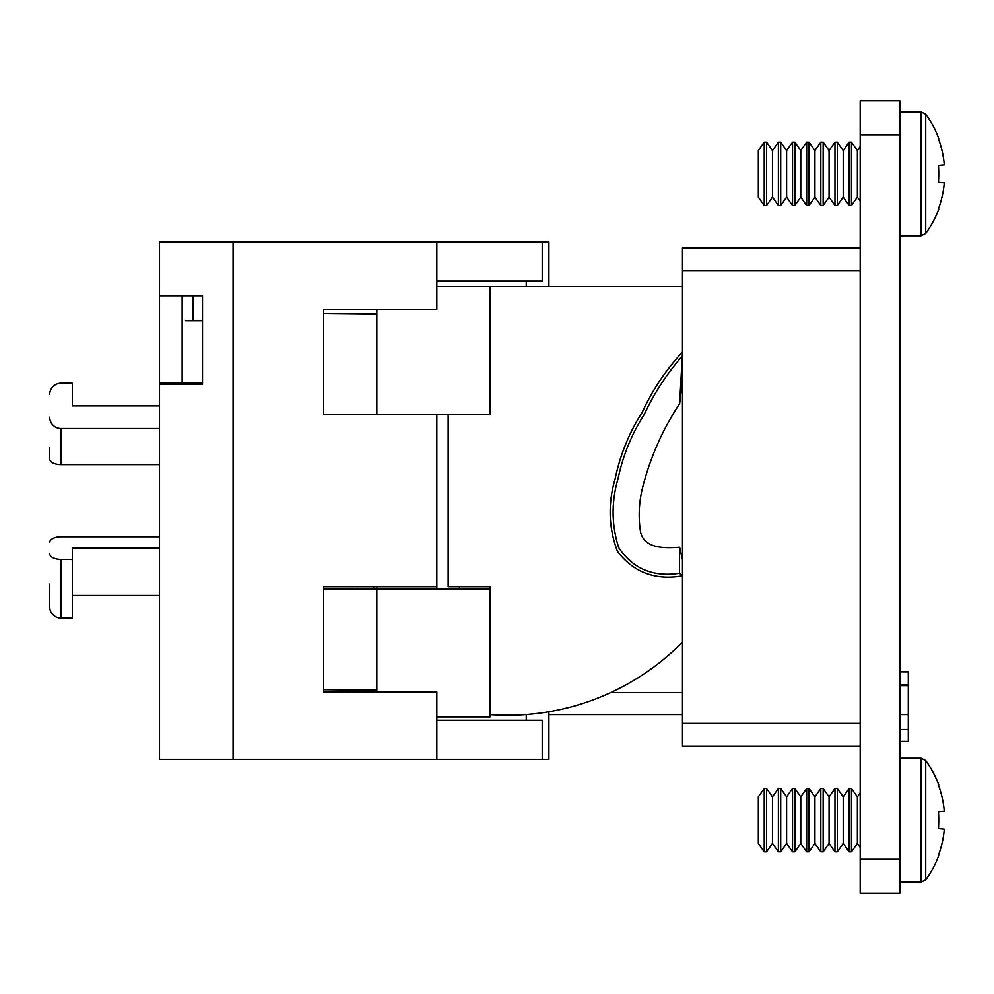 <?xml version="1.0" encoding="UTF-8"?>
<svg xmlns="http://www.w3.org/2000/svg" width="994" height="994" viewBox="0 0 994 994"><rect width="100%" height="100%" fill="white"/><g stroke="black" fill="none" stroke-linecap="round" stroke-linejoin="round"><path stroke-width="1.49" d="M860.195 893.196L860.195 100.804L899.818 100.804L899.818 893.196L860.195 893.196L899.818 893.196M860.195 746.034L682.48 746.034L682.48 723.396L860.195 723.396M860.195 270.604L682.48 270.604L682.48 247.966L860.195 247.966M682.48 270.604L682.48 723.396M899.818 685.636L908.305 685.636L908.305 671.907L899.818 671.907M908.305 685.636L908.305 741.375L899.818 741.375M908.305 684.965L899.818 684.965M908.305 729.521L899.818 729.534M682.48 380.23L679.647 403.626L682.48 352.025C665.881 369.93 652.474 389.996 642.248 412.212C629.09 432.812 620.007 455.227 615 479.456C607.819 504.008 608.651 527.988 617.473 551.422C633.551 572.333 655.208 580.459 682.456 575.824A2.833 2.833 0 0 1 682.48 576.185L682.48 642.174A245.791 245.791 0 0 1 490.042 714.624L490.042 586.708L448.157 586.708L448.157 414.647L490.042 414.647L490.042 286.732L682.48 286.732M679.647 403.626C662.762 429.271 650.486 456.954 642.832 486.675C638.918 501.771 638.173 516.955 640.583 532.262C644.82 549.347 665.943 548.092 679.647 547.234L682.48 559.746M681.635 356.784C666.427 374.378 653.903 393.711 644.062 414.784C631.538 434.415 622.853 455.786 618.007 478.872C611.248 502.119 611.484 525.068 618.74 547.731C632.917 568.717 653.157 577.228 679.449 573.24L679.647 547.234M679.511 564.766L679.449 573.24L682.456 575.824M682.48 692.607L610.639 692.607M682.48 714.624L548.899 714.624L548.899 759.341L159.5 759.341L159.5 384.367L202.515 384.367L202.515 295.79L159.5 295.79L159.5 382.951L182.138 382.951L182.138 384.367M526.261 714.537L526.261 720.277L526.261 714.624L525.155 714.624M159.5 295.79L159.5 242.027L548.899 242.027L548.899 286.732L548.899 242.027M436.838 242.027L436.838 281.078L542.227 281.078L542.227 242.027M72.338 595.481L159.5 595.481M159.5 548.079L72.338 548.079L72.338 618.119L61.019 618.119A11.319 11.319 0 0 1 49.7 606.8L49.7 584.161M542.227 759.341L542.227 720.277L436.838 720.277L436.838 759.341M436.838 281.078L436.838 309.37L323.634 309.37L323.634 414.647L436.838 414.647L436.838 586.708L323.634 586.708L323.634 691.986L436.838 691.986L436.838 720.277M49.7 542.426A11.319 5.666 0 0 1 61.019 536.76L159.5 536.76M49.7 553.745A11.319 5.666 0 0 0 61.019 559.398L61.019 618.119M72.338 559.398L61.019 559.398M159.5 384.367L159.5 382.951M49.7 417.194A11.319 11.319 0 0 0 61.019 428.513L61.019 464.596A11.319 5.666 180 0 1 49.7 458.942L49.7 447.623M159.5 428.513L61.019 428.513M72.338 405.875L72.338 383.237L72.338 405.875L159.5 405.875M72.338 383.237L61.019 383.237A11.319 11.319 0 0 0 49.7 394.556M376.838 586.708L376.838 588.411L323.634 588.97L490.042 588.97L490.042 716.885L436.838 716.885M323.634 689.724L376.838 690.283L376.838 691.986L376.838 689.724L323.634 689.724M323.634 313.334L376.838 313.905L376.838 309.37L376.838 313.334L323.634 313.334M61.019 464.596L159.5 464.596M201.956 382.951L182.138 382.951L182.138 295.79L192.898 295.79L192.898 320.689M436.838 286.732L490.042 286.732L490.042 414.647L436.838 414.647M459.476 588.97L459.476 586.708M436.838 588.97L436.838 586.708M376.838 689.724L376.838 588.97M376.838 313.905L376.838 414.647L323.634 414.647M185.543 320.689L202.515 320.689M185.543 384.367L185.543 382.951M764.224 851.87L764.224 788.49L758.323 796.915L758.323 843.446L764.224 851.87L766.56 851.87L766.56 788.49L772.475 796.915L772.475 843.446L778.377 851.87L780.712 851.87L780.712 788.49L786.614 796.915L786.614 843.446L792.529 851.87L794.865 851.87L794.865 788.49L800.766 796.915L800.766 843.446L806.681 851.87L809.017 851.87L809.017 788.49L814.918 796.915L814.918 843.446L820.82 851.87L823.169 851.87L823.169 788.49L829.071 796.915L829.071 843.446L834.972 851.87L837.308 851.87L837.308 788.49L843.223 796.915L843.223 843.446L849.124 851.87L851.46 851.87L851.46 788.49L857.375 796.915L857.375 843.446L860.195 847.484M772.475 796.915L778.377 788.49L778.377 851.87M772.475 843.446L766.56 851.87M786.614 796.915L792.529 788.49L792.529 851.87M786.614 843.446L780.712 851.87M800.766 796.915L806.681 788.49L806.681 851.87M800.766 843.446L794.865 851.87M814.918 796.915L820.82 788.49L820.82 851.87M814.918 843.446L809.017 851.87M829.071 796.915L834.972 788.49L834.972 851.87M829.071 843.446L823.169 851.87M843.223 796.915L849.124 788.49L849.124 851.87M843.223 843.446L837.308 851.87M857.375 796.915L860.195 792.877M857.375 843.446L851.46 851.87M899.818 758.211L921.127 758.211L925.712 760.534L925.712 879.827A101.425 101.425 0 0 0 938.734 855.536L938.734 855.536M925.712 760.534A101.425 101.425 0 0 1 938.734 784.825L938.448 785.049A101.413 100.903 90 0 1 944.3 811.203L938.448 811.8A96.244 75.01 -90 0 1 938.448 828.561L944.3 829.158A101.413 100.903 90 0 1 938.448 855.312M938.448 828.561A96.244 75.01 -90 0 0 938.448 811.8M764.224 205.51L764.224 142.13L758.323 150.554L758.323 197.085L764.224 205.51L766.56 205.51L766.56 142.13L772.475 150.554L772.475 197.085L778.377 205.51L780.712 205.51L780.712 142.13L786.614 150.554L786.614 197.085L792.529 205.51L794.865 205.51L794.865 142.13L800.766 150.554L800.766 197.085L806.681 205.51L809.017 205.51L809.017 142.13L814.918 150.554L814.918 197.085L820.82 205.51L823.169 205.51L823.169 142.13L829.071 150.554L829.071 197.085L834.972 205.51L837.308 205.51L837.308 142.13L843.223 150.554L843.223 197.085L849.124 205.51L851.46 205.51L851.46 142.13L857.375 150.554L857.375 197.085L860.195 201.123M772.475 150.554L778.377 142.13L778.377 205.51M772.475 197.085L766.56 205.51M786.614 150.554L792.529 142.13L792.529 205.51M786.614 197.085L780.712 205.51M800.766 150.554L806.681 142.13L806.681 205.51M800.766 197.085L794.865 205.51M814.918 150.554L820.82 142.13L820.82 205.51M814.918 197.085L809.017 205.51M829.071 150.554L834.972 142.13L834.972 205.51M829.071 197.085L823.169 205.51M843.223 150.554L849.124 142.13L849.124 205.51M843.223 197.085L837.308 205.51M857.375 150.554L860.195 146.516M857.375 197.085L851.46 205.51M899.818 111.837L921.127 111.837L925.712 114.173L925.712 233.466A101.425 101.425 0 0 0 938.734 209.175L938.734 209.175M925.712 114.173A101.425 101.425 0 0 1 938.734 138.464L938.448 138.688A101.413 100.903 90 0 1 944.3 164.842L938.448 165.439A96.244 75.01 -90 0 1 938.448 182.2L944.3 182.797A101.413 100.903 90 0 1 938.448 208.951M938.448 182.2A96.244 75.01 -90 0 0 938.448 165.439M860.195 859.238L899.818 859.238M860.195 134.762L899.818 134.762M908.305 714.611L899.818 714.611M233.081 242.027L233.081 759.341M373.62 588.411L373.62 586.708M921.127 758.211L921.127 882.163L925.712 879.827M921.127 111.837L921.127 235.789L925.712 233.466M548.899 711.754L548.899 759.341M526.261 281.078L526.261 286.732L526.261 281.078M899.818 882.163L921.127 882.163M849.124 788.49L851.46 788.49M834.972 788.49L837.308 788.49M820.82 788.49L823.169 788.49M806.681 788.49L809.017 788.49M792.529 788.49L794.865 788.49M778.377 788.49L780.712 788.49M764.224 788.49L766.56 788.49M899.818 235.789L921.127 235.789M849.124 142.13L851.46 142.13M834.972 142.13L837.308 142.13M820.82 142.13L823.169 142.13M806.681 142.13L809.017 142.13M792.529 142.13L794.865 142.13M778.377 142.13L780.712 142.13M764.224 142.13L766.56 142.13"/></g></svg>
